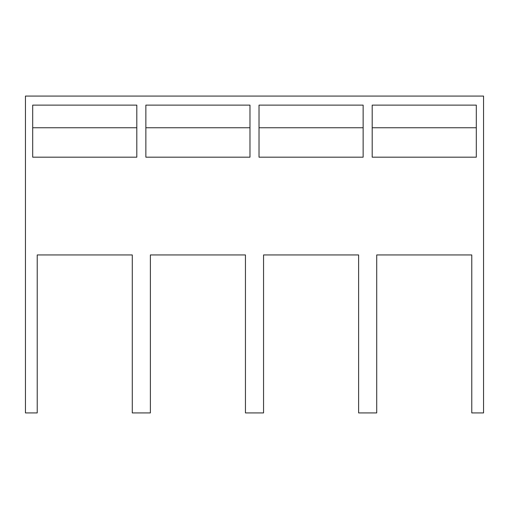 <?xml version="1.0" encoding="UTF-8"?>
<svg xmlns="http://www.w3.org/2000/svg" width="509" height="509" viewBox="0 0 509 509"><rect width="100%" height="100%" fill="white"/><g stroke="black" fill="none" stroke-linecap="round" stroke-linejoin="round"><path stroke-width="0.76" d="M25.45 96.067L483.55 96.067L483.55 412.933L471.779 412.933L471.779 254.952L376.717 254.952L376.717 412.933L358.616 412.933L358.616 254.952L263.554 254.952L263.554 412.933L245.446 412.933L245.446 254.952L150.384 254.952L150.384 412.933L132.283 412.933L132.283 254.952L37.221 254.952L37.221 412.933L25.45 412.933L25.45 96.067M363.14 105.121L259.024 105.121L259.024 157.179L363.14 157.179L363.14 105.121M249.976 105.121L145.86 105.121L145.86 157.179L249.976 157.179L249.976 105.121M136.806 105.121L32.691 105.121L32.691 157.179L136.806 157.179L136.806 105.121M476.309 105.121L372.194 105.121L372.194 157.179L476.309 157.179L476.309 105.121M476.309 127.753L372.194 127.753M136.806 127.753L32.691 127.753M249.976 127.753L145.86 127.753M363.14 127.753L259.024 127.753"/></g></svg>
